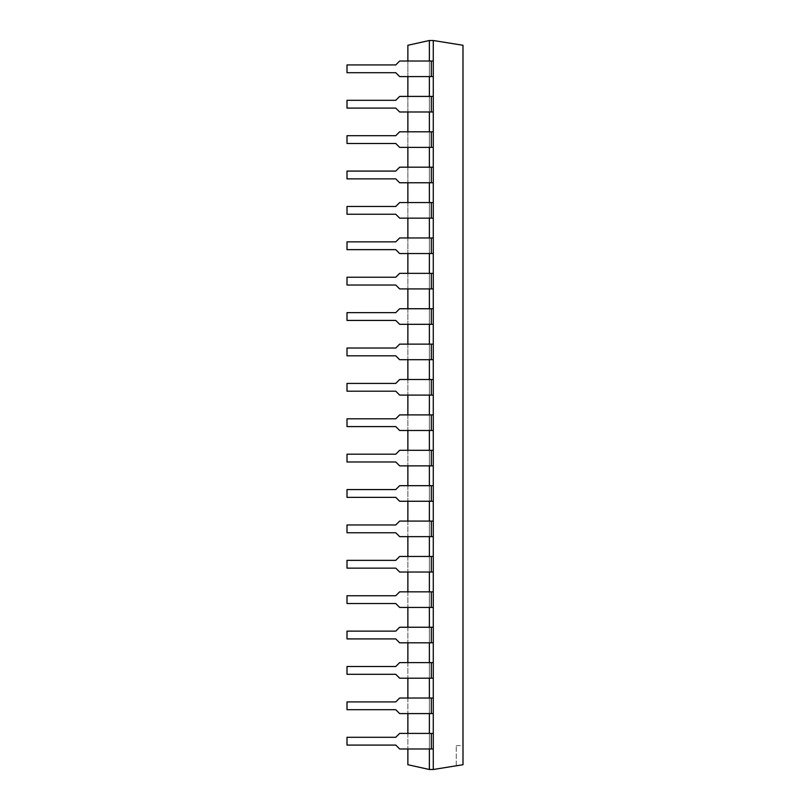<?xml version="1.0" encoding="UTF-8"?>
<svg xmlns="http://www.w3.org/2000/svg" width="810" height="810" viewBox="0 0 810 810"><rect width="100%" height="100%" fill="white"/><g stroke="black" fill="none" stroke-linecap="round" stroke-linejoin="round"><path stroke-width="0.61" stroke-dasharray="4.05 3.04" d="M433.279 769.5L429.381 769.5L429.381 40.5L433.279 40.5L433.279 769.5L462.996 764.721L462.996 745.615L462.996 764.721L456.273 765.804L462.996 764.721L462.996 45.279L433.279 40.5M429.381 40.5L407.865 45.279L407.865 764.721L429.381 769.5M431.325 61.023L399.654 61.023L429.381 61.023L429.381 76.596L433.279 76.596L433.279 61.023L433.279 76.596L431.325 76.596L431.325 61.023L399.654 61.023L395.766 64.921L347.004 64.921L347.004 72.708L395.766 72.708L399.654 76.596L431.325 76.596M431.325 96.41L399.654 96.41L429.381 96.41L429.381 111.982L433.279 111.982L433.279 96.41L433.279 111.982L431.325 111.982L431.325 96.41L399.654 96.41L395.766 100.308L347.004 100.308L347.004 108.094L395.766 108.094L399.654 111.982L431.325 111.982M431.325 131.797L399.654 131.797L429.381 131.797L429.381 147.38L433.279 147.38L433.279 131.797L433.279 147.38L431.325 147.38L431.325 131.797L399.654 131.797L395.766 135.695L347.004 135.695L347.004 143.481L395.766 143.481L399.654 147.38L431.325 147.38M431.325 167.184L399.654 167.184L429.381 167.184L429.381 182.766L433.279 182.766L433.279 167.184L433.279 182.766L431.325 182.766L431.325 167.184L399.654 167.184L395.766 171.082L347.004 171.082L347.004 178.868L395.766 178.868L399.654 182.766L431.325 182.766M431.325 202.571L399.654 202.571L429.381 202.571L429.381 218.153L433.279 218.153L433.279 202.571L433.279 218.153L431.325 218.153L431.325 202.571L399.654 202.571L395.766 206.469L347.004 206.469L347.004 214.255L395.766 214.255L399.654 218.153L431.325 218.153M431.325 237.968L399.654 237.968L429.381 237.968L429.381 253.54L433.279 253.54L433.279 237.968L433.279 253.54L431.325 253.54L431.325 237.968L399.654 237.968L395.766 241.856L347.004 241.856L347.004 249.642L395.766 249.642L399.654 253.54L431.325 253.54M431.325 273.355L399.654 273.355L429.381 273.355L429.381 288.927L433.279 288.927L433.279 273.355L433.279 288.927L431.325 288.927L431.325 273.355L399.654 273.355L395.766 277.243L347.004 277.243L347.004 285.039L395.766 285.039L399.654 288.927L431.325 288.927M431.325 308.742L399.654 308.742L429.381 308.742L429.381 324.314L433.279 324.314L433.279 308.742L433.279 324.314L431.325 324.314L431.325 308.742L399.654 308.742L395.766 312.64L347.004 312.64L347.004 320.426L395.766 320.426L399.654 324.314L431.325 324.314M431.325 344.128L399.654 344.128L429.381 344.128L429.381 359.701L433.279 359.701L433.279 344.128L433.279 359.701L431.325 359.701L431.325 344.128L399.654 344.128L395.766 348.027L347.004 348.027L347.004 355.813L395.766 355.813L399.654 359.701L431.325 359.701M431.325 379.515L399.654 379.515L429.381 379.515L429.381 395.098L433.279 395.098L433.279 379.515L433.279 395.098L431.325 395.098L431.325 379.515L399.654 379.515L395.766 383.413L347.004 383.413L347.004 391.2L395.766 391.2L399.654 395.098L431.325 395.098M431.325 414.902L399.654 414.902L429.381 414.902L429.381 430.485L433.279 430.485L433.279 414.902L433.279 430.485L431.325 430.485L431.325 414.902L399.654 414.902L395.766 418.8L347.004 418.8L347.004 426.587L395.766 426.587L399.654 430.485L431.325 430.485M431.325 450.299L399.654 450.299L429.381 450.299L429.381 465.871L433.279 465.871L433.279 450.299L433.279 465.871L431.325 465.871L431.325 450.299L399.654 450.299L395.766 454.187L347.004 454.187L347.004 461.973L395.766 461.973L399.654 465.871L431.325 465.871M431.325 485.686L399.654 485.686L429.381 485.686L429.381 501.258L433.279 501.258L433.279 485.686L433.279 501.258L431.325 501.258L431.325 485.686L399.654 485.686L395.766 489.574L347.004 489.574L347.004 497.36L395.766 497.36L399.654 501.258L431.325 501.258M431.325 521.073L399.654 521.073L429.381 521.073L429.381 536.645L433.279 536.645L433.279 521.073L433.279 536.645L431.325 536.645L431.325 521.073L399.654 521.073L395.766 524.961L347.004 524.961L347.004 532.757L395.766 532.757L399.654 536.645L431.325 536.645M431.325 556.46L399.654 556.46L429.381 556.46L429.381 572.032L433.279 572.032L433.279 556.46L433.279 572.032L431.325 572.032L431.325 556.46L399.654 556.46L395.766 560.358L347.004 560.358L347.004 568.144L395.766 568.144L399.654 572.032L431.325 572.032M431.325 591.847L399.654 591.847L429.381 591.847L429.381 607.429L433.279 607.429L433.279 591.847L433.279 607.429L431.325 607.429L431.325 591.847L399.654 591.847L395.766 595.745L347.004 595.745L347.004 603.531L395.766 603.531L399.654 607.429L431.325 607.429M431.325 627.234L399.654 627.234L429.381 627.234L429.381 642.816L433.279 642.816L433.279 627.234L433.279 642.816L431.325 642.816L431.325 627.234L399.654 627.234L395.766 631.132L347.004 631.132L347.004 638.918L395.766 638.918L399.654 642.816L431.325 642.816M431.325 662.62L399.654 662.62L429.381 662.62L429.381 678.203L433.279 678.203L433.279 662.62L433.279 678.203L431.325 678.203L431.325 662.62L399.654 662.62L395.766 666.519L347.004 666.519L347.004 674.305L395.766 674.305L399.654 678.203L431.325 678.203M431.325 698.017L399.654 698.017L429.381 698.017L429.381 713.59L433.279 713.59L433.279 698.017L433.279 713.59L431.325 713.59L431.325 698.017L399.654 698.017L395.766 701.905L347.004 701.905L347.004 709.692L395.766 709.692L399.654 713.59L431.325 713.59M431.325 733.404L399.654 733.404L429.381 733.404L429.381 748.977L433.279 748.977L433.279 733.404L433.279 748.977L431.325 748.977L431.325 733.404L399.654 733.404L395.766 737.292L347.004 737.292L347.004 745.078L395.766 745.078L399.654 748.977L431.325 748.977M407.865 61.023L407.865 76.596M407.865 96.41L407.865 111.982M407.865 131.797L407.865 147.38M407.865 167.184L407.865 182.766M407.865 202.571L407.865 218.153M407.865 237.968L407.865 253.54M407.865 273.355L407.865 288.927M407.865 308.742L407.865 324.314M407.865 344.128L407.865 359.701M407.865 379.515L407.865 395.098M407.865 414.902L407.865 430.485M407.865 450.299L407.865 465.871M407.865 485.686L407.865 501.258M407.865 521.073L407.865 536.645M407.865 556.46L407.865 572.032M407.865 591.847L407.865 607.429M407.865 627.234L407.865 642.816M407.865 662.62L407.865 678.203M407.865 698.017L407.865 713.59M407.865 733.404L407.865 748.977M456.273 765.804L456.273 745.615L456.273 765.804M399.654 733.404L395.766 737.292L347.004 737.292L347.004 745.078L395.766 745.078L399.654 748.977L429.381 748.977L399.654 748.977L395.766 745.078L347.004 745.078L347.004 737.292L395.766 737.292L399.654 733.404M433.279 733.404L433.279 748.977L429.381 748.977L429.381 733.404L429.381 748.977L429.381 733.404L433.279 733.404L433.279 748.977M429.381 733.404L429.381 748.977M399.654 698.017L395.766 701.905L347.004 701.905L347.004 709.692L395.766 709.692L399.654 713.59L429.381 713.59L399.654 713.59L395.766 709.692L347.004 709.692L347.004 701.905L395.766 701.905L399.654 698.017M433.279 698.017L433.279 713.59L429.381 713.59L429.381 698.017L429.381 713.59L429.381 698.017L433.279 698.017L433.279 713.59M429.381 698.017L429.381 713.59M399.654 662.62L395.766 666.519L347.004 666.519L347.004 674.305L395.766 674.305L399.654 678.203L429.381 678.203L399.654 678.203L395.766 674.305L347.004 674.305L347.004 666.519L395.766 666.519L399.654 662.62M433.279 662.62L433.279 678.203L429.381 678.203L429.381 662.62L429.381 678.203L429.381 662.62L433.279 662.62L433.279 678.203M429.381 662.62L429.381 678.203M399.654 627.234L395.766 631.132L347.004 631.132L347.004 638.918L395.766 638.918L399.654 642.816L429.381 642.816L399.654 642.816L395.766 638.918L347.004 638.918L347.004 631.132L395.766 631.132L399.654 627.234M433.279 627.234L433.279 642.816L429.381 642.816L429.381 627.234L429.381 642.816L429.381 627.234L433.279 627.234L433.279 642.816M429.381 627.234L429.381 642.816M399.654 591.847L395.766 595.745L347.004 595.745L347.004 603.531L395.766 603.531L399.654 607.429L429.381 607.429L399.654 607.429L395.766 603.531L347.004 603.531L347.004 595.745L395.766 595.745L399.654 591.847M433.279 591.847L433.279 607.429L429.381 607.429L429.381 591.847L429.381 607.429L429.381 591.847L433.279 591.847L433.279 607.429M429.381 591.847L429.381 607.429M399.654 556.46L395.766 560.358L347.004 560.358L347.004 568.144L395.766 568.144L399.654 572.032L429.381 572.032L399.654 572.032L395.766 568.144L347.004 568.144L347.004 560.358L395.766 560.358L399.654 556.46M433.279 556.46L433.279 572.032L429.381 572.032L429.381 556.46L429.381 572.032L429.381 556.46L433.279 556.46L433.279 572.032M429.381 556.46L429.381 572.032M399.654 521.073L395.766 524.961L347.004 524.961L347.004 532.757L395.766 532.757L399.654 536.645L429.381 536.645L399.654 536.645L395.766 532.757L347.004 532.757L347.004 524.961L395.766 524.961L399.654 521.073M433.279 521.073L433.279 536.645L429.381 536.645L429.381 521.073L429.381 536.645L429.381 521.073L433.279 521.073L433.279 536.645M429.381 521.073L429.381 536.645M399.654 485.686L395.766 489.574L347.004 489.574L347.004 497.36L395.766 497.36L399.654 501.258L429.381 501.258L399.654 501.258L395.766 497.36L347.004 497.36L347.004 489.574L395.766 489.574L399.654 485.686M433.279 485.686L433.279 501.258L429.381 501.258L429.381 485.686L429.381 501.258L429.381 485.686L433.279 485.686L433.279 501.258M429.381 485.686L429.381 501.258M399.654 450.299L395.766 454.187L347.004 454.187L347.004 461.973L395.766 461.973L399.654 465.871L429.381 465.871L399.654 465.871L395.766 461.973L347.004 461.973L347.004 454.187L395.766 454.187L399.654 450.299M433.279 450.299L433.279 465.871L429.381 465.871L429.381 450.299L429.381 465.871L429.381 450.299L433.279 450.299L433.279 465.871M429.381 450.299L429.381 465.871M399.654 414.902L395.766 418.8L347.004 418.8L347.004 426.587L395.766 426.587L399.654 430.485L429.381 430.485L399.654 430.485L395.766 426.587L347.004 426.587L347.004 418.8L395.766 418.8L399.654 414.902M433.279 414.902L433.279 430.485L429.381 430.485L429.381 414.902L429.381 430.485L429.381 414.902L433.279 414.902L433.279 430.485M429.381 414.902L429.381 430.485M399.654 379.515L395.766 383.413L347.004 383.413L347.004 391.2L395.766 391.2L399.654 395.098L429.381 395.098L399.654 395.098L395.766 391.2L347.004 391.2L347.004 383.413L395.766 383.413L399.654 379.515M433.279 379.515L433.279 395.098L429.381 395.098L429.381 379.515L429.381 395.098L429.381 379.515L433.279 379.515L433.279 395.098M429.381 379.515L429.381 395.098M399.654 344.128L395.766 348.027L347.004 348.027L347.004 355.813L395.766 355.813L399.654 359.701L429.381 359.701L399.654 359.701L395.766 355.813L347.004 355.813L347.004 348.027L395.766 348.027L399.654 344.128M433.279 344.128L433.279 359.701L429.381 359.701L429.381 344.128L429.381 359.701L429.381 344.128L433.279 344.128L433.279 359.701M429.381 344.128L429.381 359.701M399.654 308.742L395.766 312.64L347.004 312.64L347.004 320.426L395.766 320.426L399.654 324.314L429.381 324.314L399.654 324.314L395.766 320.426L347.004 320.426L347.004 312.64L395.766 312.64L399.654 308.742M433.279 308.742L433.279 324.314L429.381 324.314L429.381 308.742L429.381 324.314L429.381 308.742L433.279 308.742L433.279 324.314M429.381 308.742L429.381 324.314M399.654 273.355L395.766 277.243L347.004 277.243L347.004 285.039L395.766 285.039L399.654 288.927L429.381 288.927L399.654 288.927L395.766 285.039L347.004 285.039L347.004 277.243L395.766 277.243L399.654 273.355M433.279 273.355L433.279 288.927L429.381 288.927L429.381 273.355L429.381 288.927L429.381 273.355L433.279 273.355L433.279 288.927M429.381 273.355L429.381 288.927M399.654 237.968L395.766 241.856L347.004 241.856L347.004 249.642L395.766 249.642L399.654 253.54L429.381 253.54L399.654 253.54L395.766 249.642L347.004 249.642L347.004 241.856L395.766 241.856L399.654 237.968M433.279 237.968L433.279 253.54L429.381 253.54L429.381 237.968L429.381 253.54L429.381 237.968L433.279 237.968L433.279 253.54M429.381 237.968L429.381 253.54M399.654 202.571L395.766 206.469L347.004 206.469L347.004 214.255L395.766 214.255L399.654 218.153L429.381 218.153L399.654 218.153L395.766 214.255L347.004 214.255L347.004 206.469L395.766 206.469L399.654 202.571M433.279 202.571L433.279 218.153L429.381 218.153L429.381 202.571L429.381 218.153L429.381 202.571L433.279 202.571L433.279 218.153M429.381 202.571L429.381 218.153M399.654 167.184L395.766 171.082L347.004 171.082L347.004 178.868L395.766 178.868L399.654 182.766L429.381 182.766L399.654 182.766L395.766 178.868L347.004 178.868L347.004 171.082L395.766 171.082L399.654 167.184M433.279 167.184L433.279 182.766L429.381 182.766L429.381 167.184L429.381 182.766L429.381 167.184L433.279 167.184L433.279 182.766M429.381 167.184L429.381 182.766M399.654 131.797L395.766 135.695L347.004 135.695L347.004 143.481L395.766 143.481L399.654 147.38L429.381 147.38L399.654 147.38L395.766 143.481L347.004 143.481L347.004 135.695L395.766 135.695L399.654 131.797M433.279 131.797L433.279 147.38L429.381 147.38L429.381 131.797L429.381 147.38L429.381 131.797L433.279 131.797L433.279 147.38M429.381 131.797L429.381 147.38M399.654 96.41L395.766 100.308L347.004 100.308L347.004 108.094L395.766 108.094L399.654 111.982L429.381 111.982L399.654 111.982L395.766 108.094L347.004 108.094L347.004 100.308L395.766 100.308L399.654 96.41M433.279 96.41L433.279 111.982L429.381 111.982L429.381 96.41L429.381 111.982L429.381 96.41L433.279 96.41L433.279 111.982M429.381 96.41L429.381 111.982M399.654 61.023L395.766 64.921L347.004 64.921L347.004 72.708L395.766 72.708L399.654 76.596L429.381 76.596L399.654 76.596L395.766 72.708L347.004 72.708L347.004 64.921L395.766 64.921L399.654 61.023M433.279 61.023L433.279 76.596L429.381 76.596L429.381 61.023L429.381 76.596L429.381 61.023L433.279 61.023L433.279 76.596M429.381 61.023L429.381 76.596M456.273 745.615L462.996 745.615"/><path stroke-width="1.21" d="M429.381 61.023L429.381 40.5L433.279 40.5L433.279 769.5L462.996 764.721L462.996 45.279L433.279 40.5M429.381 748.977L429.381 769.5L433.279 769.5M429.381 76.596L429.381 96.41M429.381 111.982L429.381 131.797M429.381 147.38L429.381 167.184M429.381 182.766L429.381 202.571M429.381 218.153L429.381 237.968M429.381 253.54L429.381 273.355M429.381 288.927L429.381 308.742M429.381 324.314L429.381 344.128M429.381 359.701L429.381 379.515M429.381 395.098L429.381 414.902M429.381 430.485L429.381 450.299M429.381 465.871L429.381 485.686M429.381 501.258L429.381 521.073M429.381 536.645L429.381 556.46M429.381 572.032L429.381 591.847M429.381 607.429L429.381 627.234M429.381 642.816L429.381 662.62M429.381 678.203L429.381 698.017M429.381 713.59L429.381 733.404M429.381 40.5L407.865 45.279L407.865 61.023M407.865 76.596L407.865 96.41M407.865 111.982L407.865 131.797M407.865 147.38L407.865 167.184M407.865 182.766L407.865 202.571M407.865 218.153L407.865 237.968M407.865 253.54L407.865 273.355M407.865 288.927L407.865 308.742M407.865 324.314L407.865 344.128M407.865 359.701L407.865 379.515M407.865 395.098L407.865 414.902M407.865 430.485L407.865 450.299M407.865 465.871L407.865 485.686M407.865 501.258L407.865 521.073M407.865 536.645L407.865 556.46M407.865 572.032L407.865 591.847M407.865 607.429L407.865 627.234M407.865 642.816L407.865 662.62M407.865 678.203L407.865 698.017M407.865 713.59L407.865 733.404M407.865 748.977L407.865 764.721L429.381 769.5M431.325 733.404L431.325 748.977L399.654 748.977L395.766 745.078L347.004 745.078L347.004 737.292L395.766 737.292L399.654 733.404L433.279 733.404M431.325 748.977L433.279 748.977M431.325 698.017L431.325 713.59L399.654 713.59L395.766 709.692L347.004 709.692L347.004 701.905L395.766 701.905L399.654 698.017L433.279 698.017M431.325 713.59L433.279 713.59M431.325 662.62L431.325 678.203L399.654 678.203L395.766 674.305L347.004 674.305L347.004 666.519L395.766 666.519L399.654 662.62L433.279 662.62M431.325 678.203L433.279 678.203M431.325 627.234L431.325 642.816L399.654 642.816L395.766 638.918L347.004 638.918L347.004 631.132L395.766 631.132L399.654 627.234L433.279 627.234M431.325 642.816L433.279 642.816M431.325 591.847L431.325 607.429L399.654 607.429L395.766 603.531L347.004 603.531L347.004 595.745L395.766 595.745L399.654 591.847L433.279 591.847M431.325 607.429L433.279 607.429M431.325 556.46L431.325 572.032L399.654 572.032L395.766 568.144L347.004 568.144L347.004 560.358L395.766 560.358L399.654 556.46L433.279 556.46M431.325 572.032L433.279 572.032M431.325 521.073L431.325 536.645L399.654 536.645L395.766 532.757L347.004 532.757L347.004 524.961L395.766 524.961L399.654 521.073L433.279 521.073M431.325 536.645L433.279 536.645M431.325 485.686L431.325 501.258L399.654 501.258L395.766 497.36L347.004 497.36L347.004 489.574L395.766 489.574L399.654 485.686L433.279 485.686M431.325 501.258L433.279 501.258M431.325 450.299L431.325 465.871L399.654 465.871L395.766 461.973L347.004 461.973L347.004 454.187L395.766 454.187L399.654 450.299L433.279 450.299M431.325 465.871L433.279 465.871M431.325 414.902L431.325 430.485L399.654 430.485L395.766 426.587L347.004 426.587L347.004 418.8L395.766 418.8L399.654 414.902L433.279 414.902M431.325 430.485L433.279 430.485M431.325 379.515L431.325 395.098L399.654 395.098L395.766 391.2L347.004 391.2L347.004 383.413L395.766 383.413L399.654 379.515L433.279 379.515M431.325 395.098L433.279 395.098M431.325 344.128L431.325 359.701L399.654 359.701L395.766 355.813L347.004 355.813L347.004 348.027L395.766 348.027L399.654 344.128L433.279 344.128M431.325 359.701L433.279 359.701M431.325 308.742L431.325 324.314L399.654 324.314L395.766 320.426L347.004 320.426L347.004 312.64L395.766 312.64L399.654 308.742L433.279 308.742M431.325 324.314L433.279 324.314M431.325 273.355L431.325 288.927L399.654 288.927L395.766 285.039L347.004 285.039L347.004 277.243L395.766 277.243L399.654 273.355L433.279 273.355M431.325 288.927L433.279 288.927M431.325 237.968L431.325 253.54L399.654 253.54L395.766 249.642L347.004 249.642L347.004 241.856L395.766 241.856L399.654 237.968L433.279 237.968M431.325 253.54L433.279 253.54M431.325 202.571L431.325 218.153L399.654 218.153L395.766 214.255L347.004 214.255L347.004 206.469L395.766 206.469L399.654 202.571L433.279 202.571M431.325 218.153L433.279 218.153M431.325 167.184L431.325 182.766L399.654 182.766L395.766 178.868L347.004 178.868L347.004 171.082L395.766 171.082L399.654 167.184L433.279 167.184M431.325 182.766L433.279 182.766M431.325 131.797L431.325 147.38L399.654 147.38L395.766 143.481L347.004 143.481L347.004 135.695L395.766 135.695L399.654 131.797L433.279 131.797M431.325 147.38L433.279 147.38M431.325 96.41L431.325 111.982L399.654 111.982L395.766 108.094L347.004 108.094L347.004 100.308L395.766 100.308L399.654 96.41L433.279 96.41M431.325 111.982L433.279 111.982M431.325 61.023L431.325 76.596L399.654 76.596L395.766 72.708L347.004 72.708L347.004 64.921L395.766 64.921L399.654 61.023L433.279 61.023M431.325 76.596L433.279 76.596"/></g></svg>
